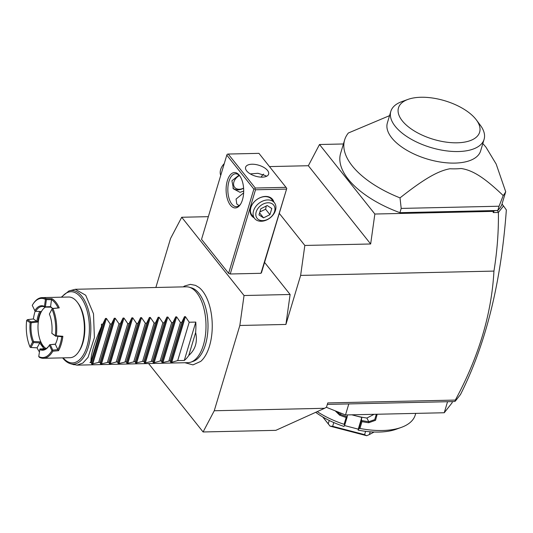 <?xml version="1.0" encoding="UTF-8"?>
<svg xmlns="http://www.w3.org/2000/svg" width="533" height="533" viewBox="0 0 533 533"><rect width="100%" height="100%" fill="white"/><g stroke="black" fill="none" stroke-linecap="round" stroke-linejoin="round"><path stroke-width="0.8" d="M308.347 165.723L370.662 243.981L374.852 214.026L319.507 144.51L308.347 165.723L269.485 166.589M324.597 408.291L275.834 430.344L203.093 431.97L214.253 410.756L324.597 408.291L326.489 407.192L327.768 402.928L455.335 400.076C478.747 356.844 491.619 313.844 493.944 271.09L300.632 275.408L304.829 245.453L279.285 213.373M304.829 245.453L370.662 243.981M493.944 271.09C497.176 251.196 498.661 231.655 498.395 212.467L493.185 212.58L493.351 211.374L494.324 210.662L497.782 210.488A84.72 40.215 16.7 0 0 501.473 205.498L502.326 204.412L503.498 205.938L498.395 212.467M374.852 214.026L493.351 211.374M300.632 275.408L285.921 324.444L239.837 325.476L244.034 295.522L181.72 217.257L170.567 238.471L155.863 287.487M214.253 410.756L239.837 325.476M208.35 216.665L181.72 217.257M264.575 262.409L290.119 294.489L285.921 324.444M319.507 144.51L343.425 143.97M399.917 212.68L401.196 208.416L400.017 197.876A84.72 40.215 -163.3 0 1 344.638 139.939L340.64 153.251A84.72 40.215 16.7 0 0 399.917 212.68L497.529 210.495M498.428 212.361L497.449 210.595M494.324 210.662L493.185 212.58M502.013 204.026L502.326 204.412M501.473 205.498A84.72 40.215 16.7 0 0 501.713 205.038L505.704 191.727A84.72 40.215 16.7 0 1 503.212 195.571L499.061 206.224L401.196 208.416M497.782 210.488L499.061 206.224M400.017 197.876C424.321 178.675 438.173 170.873 449.992 168.754A53.113 25.211 -163.3 0 0 461.105 168.501C472.578 170.194 484.184 177.376 503.212 195.571M344.638 139.939A84.72 40.215 -163.3 0 1 348.362 132.997L389.55 115.654M482.831 143.557L485.949 147.155L496.17 164.057L505.704 191.727M484.091 139.353L480.626 150.919A48.683 23.112 -163.3 0 1 441.424 162.205A48.683 23.112 -163.3 0 1 391.748 137.874A48.683 23.112 -163.3 0 1 387.364 122.936L390.829 111.37A48.683 23.112 16.7 0 0 395.22 126.308A48.683 23.112 16.7 0 0 444.888 150.646A48.683 23.112 16.7 0 0 484.091 139.353A48.683 23.112 16.7 0 0 480.313 125.208L476.349 119.898A42.36 20.107 16.7 0 0 475.816 119.212A42.36 20.107 16.7 0 0 408.012 99.391A42.36 20.107 16.7 0 0 402.302 120.858A42.36 20.107 16.7 0 0 456.634 142.811A42.36 20.107 16.7 0 0 476.349 119.898M405.2 100.61A48.683 23.112 16.7 0 0 401.775 101.643A48.683 23.112 16.7 0 0 390.829 111.37M327.322 404.407L453.889 401.576L455.222 401.242L460.499 394.507C485.75 344.471 501.033 282.943 506.35 209.922L503.498 205.938M455.222 401.242L455.335 400.076M348.809 403.927L345.497 414.954L326.323 407.285M447.553 401.722L444.249 412.749L345.497 414.954M452.417 401.609L452.031 402.888L444.249 412.749M415.74 413.388L415.254 415.007A61.961 29.415 -163.3 0 1 401.322 427.393A61.961 29.415 -163.3 0 1 359.935 428.452L358.936 428.599L358.143 430.131A56.904 27.01 -163.3 0 0 396.339 429.192L401.322 427.393M377.177 414.248L375.538 420.297L368.696 422.736A61.961 29.415 -163.3 0 1 361.98 421.63L359.935 428.452M315.683 412.329A56.904 27.01 -163.3 0 0 343.978 426.433L344.778 424.901L344.111 424.321L346.164 417.499A61.961 29.415 -163.3 0 1 339.614 415.147L335.224 410.85M344.111 424.321A61.961 29.415 -163.3 0 1 317.235 411.623M344.445 425.547L358.269 429.152L358.143 430.131M358.269 429.152L361.787 417.426L361.394 420.417L361.98 421.63M351.78 414.814L361.787 417.426M347.469 414.914L347.13 416.739A61.202 29.055 -163.3 0 1 340.027 414.201L336.676 411.429M374.093 414.314L366.897 418.039A54.373 25.811 -163.3 0 1 354.712 415.58A54.373 25.811 -163.3 0 1 351.92 414.814M344.778 424.901L347.23 416.719M347.13 416.739L346.164 417.499M339.614 415.147L341.113 413.202M368.696 422.736L368.756 421.703A61.202 29.055 -163.3 0 1 361.481 420.484M376.325 414.268L374.719 419.624L368.756 421.703L366.897 418.039M361.394 420.417L358.936 428.599M329.247 420.464L328.241 423.808L322.831 417.019M333.791 422.562L332.665 426.32L330.12 426.18A37.936 18.009 -163.3 0 1 330.04 426.134L322.738 416.959M328.241 423.808L330.04 426.134M365.591 431.324L364.599 434.648L332.665 426.32M370.195 431.79L369.369 434.542L366.744 435.714A37.936 18.009 -163.3 0 1 366.664 435.714L330.12 426.18M364.599 434.648L366.664 435.714M374.119 432.016L369.369 434.542M290.119 294.489L244.034 295.522M148.607 363.539L203.093 431.97M184.924 362.726L192.973 364.878L200.714 361.401A39.915 19.828 -91.3 0 0 212.227 327.995A39.915 19.828 -91.3 0 0 202.507 290.965A39.915 19.828 -91.3 0 0 199.062 287.494L195.544 285.382L190.421 284.362L184.605 286.008L183.232 286.874M286.228 189.088L255.507 189.775L254.847 188.909L253.868 189.115L226.805 155.13L201.541 239.35L228.604 273.336L230.236 273.989L260.963 273.302L261.516 272.596L286.781 188.382L260.963 273.302M253.868 189.115L228.604 273.336M239.377 175.324A17.702 8.794 88.7 0 1 239.61 175.624A17.702 8.794 88.7 0 1 240.256 204.645A17.702 8.794 88.7 0 1 230.423 205.172A17.702 8.794 88.7 0 1 227.325 180.734A17.702 8.794 88.7 0 1 239.377 175.324M226.805 155.13L227.245 154.244L228.224 154.044L255.287 188.029L254.847 188.909M262.103 175.663A17.702 8.794 -91.3 0 0 261.317 177.143M255.507 189.775L230.236 273.989M254.074 217.804A13.278 9.647 -38.5 0 1 251.663 205.365A13.278 9.647 -38.5 0 1 265.494 196.43A13.278 9.647 -38.5 0 1 273.862 202.047M255.287 188.029L286.008 187.343L258.945 153.357L228.224 154.044M246.692 170.926A12.012 5.703 -163.3 0 1 245.606 167.235A12.012 5.703 -163.3 0 1 255.28 164.45A12.012 5.703 -163.3 0 1 267.539 170.46A12.012 5.703 -163.3 0 1 268.619 174.144A12.012 5.703 -163.3 0 1 258.951 176.929A12.012 5.703 -163.3 0 1 246.692 170.926M286.008 187.343L286.667 188.202M266.34 176.376L265.94 175.79L257.905 173.292L250.29 173.905M240.616 204.092A16.436 8.168 88.7 0 1 236.366 206.657A16.436 8.168 88.7 0 1 231.842 204.079A16.436 8.168 88.7 0 1 228.071 185.711A16.436 8.168 88.7 0 1 235.633 173.785A16.436 8.168 88.7 0 1 239.99 176.163M239.084 205.638L236.779 203.972L236.066 199.049L243.641 192.879M263.628 174.118A16.436 8.168 -91.3 0 0 261.743 176.163A16.436 8.168 -91.3 0 0 261.15 177.136M243.701 191.081L240.023 192.326L233.461 188.862L231.915 180.734L239.037 175.177M232.861 188.029A10.747 7.808 141.5 0 0 238.044 189.835A10.747 7.808 141.5 0 0 243.608 188.236M239.424 175.544A8.854 6.429 141.5 0 0 233.894 181.966A8.854 6.429 -38.5 0 0 235.839 188.369A8.854 6.429 -38.5 0 0 243.594 188.109M254.614 218.477L251.976 215.159A12.645 9.188 -38.5 0 1 250.896 207.53A12.645 9.188 -38.5 0 1 265.068 196.624A12.645 9.188 -38.5 0 1 271.757 199.409L274.402 202.72A12.645 9.188 141.5 0 0 263.135 200.894A12.645 9.188 141.5 0 0 253.535 210.848A12.645 9.188 -38.5 0 0 254.614 218.477A12.645 9.188 -38.5 0 0 265.88 220.302A12.645 9.188 -38.5 0 0 275.481 210.355A12.645 9.188 141.5 0 0 274.402 202.72M274.575 211.501A10.593 7.695 141.5 0 0 268.066 202.773A10.593 7.695 141.5 0 0 256.193 211.907A10.593 7.695 -38.5 0 0 262.709 220.635A10.593 7.695 -38.5 0 0 274.575 211.501M263.535 217.857L258.978 214.906L260.824 208.749L267.233 205.551L271.797 208.503L269.945 214.659L263.535 217.857L259.578 212.887M269.945 214.659L265.621 209.222L259.871 211.921M266.3 205.838L265.621 209.222M224.266 163.604A12.645 9.188 141.5 0 0 220.655 169.547A12.645 9.188 -38.5 0 0 220.722 175.417M72.288 364.079L76.952 365.145L187.989 362.66A37.936 18.842 -91.3 0 0 190.867 362.147A37.936 18.842 -91.3 0 0 205.738 332.319A37.936 18.842 -91.3 0 0 196.737 292.75A37.936 18.842 -91.3 0 0 189.195 287.194L191.534 287.867A37.203 18.482 88.7 0 1 198.929 293.317A37.203 18.482 88.7 0 1 207.757 332.119A37.203 18.482 88.7 0 1 193.173 361.367A37.203 18.482 88.7 0 1 192.02 361.68M189.195 287.194A37.936 18.842 -91.3 0 0 186.297 286.807L75.26 289.286L68.91 290.971A36.83 18.295 -91.3 0 1 81.842 296.248A36.83 18.295 -91.3 0 1 89.897 340.101A36.83 18.295 -91.3 0 1 70.536 363.746C67.704 362.9 65.133 361.014 62.814 358.096L62.641 357.87M76.952 365.145L82.842 363.08L88.045 357.37L94.401 337.629L93.502 313.764L85.7 295.235L75.26 289.286M91.803 364.072L91.23 362.54L89.917 362.573A37.936 18.842 -91.3 0 0 90.91 361.74L101.523 326.383A37.936 18.842 -91.3 0 0 101.43 324.191L102.749 324.164L105.487 318.441L106.42 318.414L110.211 323.997L98.698 362.373L91.803 364.072L105.487 318.441M188.755 355.471L195.644 332.512C197.69 341.9 195.398 349.555 188.755 355.471A37.936 18.842 -91.3 0 1 184.278 360.461L177.696 360.608L171.733 362.287L170.8 362.307L170.234 360.774L162.951 362.48L162.019 362.5L161.452 360.974L160.14 361.001L154.177 362.68L153.244 362.7L152.678 361.167L145.396 362.873L144.463 362.893L143.897 361.361L142.584 361.394L135.688 363.093L135.122 361.561L127.84 363.266L126.907 363.286L126.341 361.754L119.066 363.459L118.133 363.479L117.566 361.954L116.254 361.98L110.284 363.659L109.358 363.679L108.785 362.147L101.51 363.852L100.577 363.872L100.011 362.347L98.698 362.373M195.644 332.512A37.936 18.842 -91.3 0 0 195.791 322.085L189.215 322.232L185.417 316.649L184.491 316.675L181.746 322.398L180.434 322.425L176.643 316.849L175.71 316.869L172.965 322.592L171.659 322.625L167.868 317.042L166.936 317.062L164.191 322.791L162.878 322.818L159.087 317.242L158.154 317.262L155.409 322.985L154.104 323.018L150.313 317.435L149.38 317.455L146.635 323.185L145.322 323.211L141.531 317.635L140.599 317.655L137.854 323.378L136.548 323.411L132.757 317.828L131.824 317.848L129.079 323.578L127.767 323.604L123.976 318.028L123.043 318.048L120.298 323.771L118.992 323.798L115.201 318.221L114.269 318.241L111.524 323.964L110.211 323.997M101.523 326.383C94.308 342.826 90.77 354.612 90.91 361.74M102.749 324.164L91.23 362.54M111.524 323.964L100.011 362.347M118.992 323.798L107.479 362.18M120.298 323.771L108.785 362.147M127.767 323.604L116.254 361.98M129.079 323.578L117.566 361.954M136.548 323.411L125.035 361.787M137.854 323.378L126.341 361.754M145.322 323.211L133.81 361.587M146.635 323.185L135.122 361.561M154.104 323.018L142.584 361.394M155.409 322.985L143.897 361.361M162.878 322.818L151.365 361.194M164.191 322.791L152.678 361.167M171.659 322.625L160.14 361.001M172.965 322.592L161.452 360.974M180.434 322.425L168.921 360.808M181.746 322.398L170.234 360.774M189.215 322.232L177.696 360.608M184.278 360.461L195.791 322.085M31.2 322.778L30.934 321.865L27.416 319.66L33.406 318.947A29.588 14.697 88.7 0 1 35.125 311.265L32.246 305.336A29.588 14.697 88.7 0 1 33.139 303.903L33.566 303.27A30.348 15.077 88.7 0 1 42.067 297.621L68.624 297.028A30.348 15.077 88.7 0 1 76.979 301.785A30.348 15.077 88.7 0 1 77.372 302.298L78.131 303.317A29.082 14.444 88.7 0 1 79.197 351L78.484 352.053A30.348 15.077 88.7 0 1 69.976 357.71L43.426 358.303A30.348 15.077 88.7 0 1 39.315 357.257L38.742 356.537L39.895 349.075L45.685 348.529L42.8 345.964L40.375 341.853L33.572 341.506A21.5 10.68 88.7 0 1 31.2 322.778L37.856 322.012A21.5 10.68 -91.3 0 1 40.994 311.538L35.711 311.319A21.5 10.68 -91.3 0 1 42.267 306.468A21.5 10.68 -91.3 0 1 45.038 307.135L50.782 307.148L52.52 308.454M77.372 302.298A30.348 15.077 88.7 0 1 78.484 352.053M43.426 358.303A30.348 15.077 88.7 0 0 52.84 351.187L58.537 350.694A30.348 15.077 88.7 0 0 62.861 336.29L56.351 335.783A30.348 15.077 88.7 0 0 52.9 308.547L59.256 307.881L52.354 308.467L49.376 314.05A22.253 11.053 88.7 0 1 51.821 333.332L55.778 336.023L56.351 335.783M58.084 307.874A29.588 14.697 -91.3 0 0 51.528 299.639L51.948 298.693A30.348 15.077 88.7 0 1 55.912 302.251A30.348 15.077 88.7 0 1 59.256 307.881M52.84 351.187L52.467 350.621L52.8 350.094L57.864 349.668L58.537 350.694M61.748 336.763A29.588 14.697 88.7 0 1 57.87 349.675L55.319 344.265L50.249 344.678L52.8 350.094M50.249 344.678L55.472 344.138M49.716 344.671L49.376 345.204L51.934 350.621L52.467 350.621M51.934 350.621A29.588 14.697 88.7 0 1 38.742 356.537M40.461 348.789A21.5 10.68 -91.3 0 0 43.226 349.455A21.5 10.68 -91.3 0 0 49.036 345.757M46.171 348.542A21.5 10.68 88.7 0 1 43.233 345.95A21.5 10.68 88.7 0 1 38.056 324.684A21.5 10.68 88.7 0 1 45.438 307.135M40.375 341.853L37.07 347.829A29.588 14.697 -91.3 0 0 39.395 351.867M43.946 348.615L39.675 342.879L33.552 342.546L33.572 341.506M51.948 298.693L46.184 298.667A30.348 15.077 88.7 0 0 42.067 297.621M30.754 322.358L30.168 322.672L26.65 320.46A29.588 14.697 -91.3 0 0 30.001 346.91L30.321 347.443L37.07 347.829M26.65 320.46L27.416 319.66M33.406 318.947L37.856 322.012M30.934 321.865L36.937 321.159M39.808 311.492A22.253 11.053 -91.3 0 0 36.917 321.152M45.945 299.186L45.438 299.413L44.459 306.415L44.925 306.861L50.555 306.648L51.521 299.646L46.404 299.626L45.945 299.186L46.184 298.667M33.139 303.903A29.588 14.697 88.7 0 1 45.438 299.413M46.404 299.626L45.425 306.628M50.548 306.635L52.654 308.44M52.9 308.547L52.294 308.54M55.339 335.543A29.588 14.697 -91.3 0 0 51.981 309.093M62.861 336.29L61.741 336.756L55.778 336.023M51.821 333.332L55.885 336.316M55.319 344.265A22.253 11.053 -91.3 0 0 57.917 336.47M50.555 306.648L50.782 307.148M44.459 306.415A22.253 11.053 -91.3 0 0 34.805 310.746M35.098 311.265L35.711 311.319M30.001 346.91L32.613 341.946A22.253 11.053 88.7 0 1 30.168 322.672M32.613 341.946L33.246 342.006M30.947 347.503L33.552 342.546M39.722 349.535A22.253 11.053 -91.3 0 0 48.823 346.077A22.253 11.053 -91.3 0 0 49.376 345.204M63.141 357.863A35.611 17.689 -91.3 0 0 87.079 346.03A35.611 17.689 -91.3 0 0 80.723 297.294A35.611 17.689 -91.3 0 0 61.788 297.181M92.729 364.052L106.42 318.414M100.577 363.872L114.269 318.241M101.51 363.852L115.201 318.221M109.358 363.679L123.043 318.048M110.284 363.659L123.976 318.028M118.133 363.479L131.824 317.848M119.066 363.459L132.757 317.828M126.907 363.286L140.599 317.655M127.84 363.266L141.531 317.635M135.688 363.093L149.38 317.455M136.621 363.066L150.313 317.435M144.463 362.893L158.154 317.262M145.396 362.873L159.087 317.242M153.244 362.7L166.936 317.062M154.177 362.68L167.868 317.042M162.019 362.5L175.71 316.869M162.951 362.48L176.643 316.849M170.8 362.307L184.491 316.675M171.733 362.287L185.417 316.649M401.775 101.643L408.012 99.391M193.173 361.367L190.867 362.147M61.282 297.187L68.91 290.971M70.536 363.746L74.054 364.759"/></g></svg>
